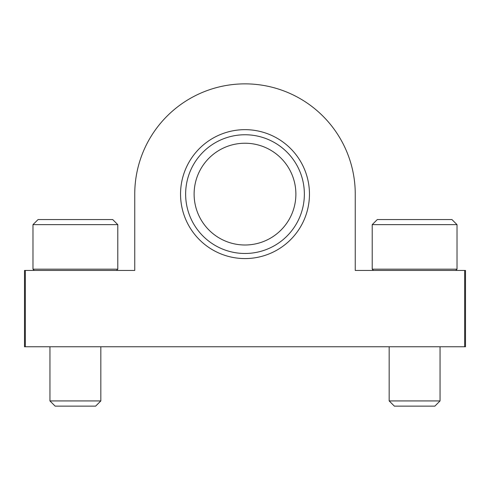 <?xml version="1.0" encoding="UTF-8"?>
<svg xmlns="http://www.w3.org/2000/svg" width="490" height="490" viewBox="0 0 490 490"><rect width="100%" height="100%" fill="white"/><g stroke="black" fill="none" stroke-linecap="round" stroke-linejoin="round"><path stroke-width="0.73" d="M185.637 194.114A59.364 59.364 0 0 1 274.682 142.706A59.364 59.364 0 0 1 274.682 245.527A59.364 59.364 0 0 1 185.637 194.114M464.655 270.443L355.25 270.443L355.25 194.114A110.25 110.25 0 0 0 245 83.864A110.25 110.25 0 0 0 134.75 194.114L134.75 270.443L25.345 270.443L25.345 346.767L465.5 346.767L465.5 270.443L464.655 270.443L464.655 346.767M180.547 194.114A64.453 64.453 0 0 1 277.23 138.296A64.453 64.453 0 0 1 277.23 249.937A64.453 64.453 0 0 1 180.547 194.114M25.345 270.443L24.5 270.443L24.5 346.767L25.345 346.767M194.114 194.114A50.887 50.887 0 0 1 270.443 150.05A50.887 50.887 0 0 1 270.443 238.183A50.887 50.887 0 0 1 194.114 194.114M117.79 224.647L112.7 219.557L38.067 219.557L32.983 224.647L32.983 269.169L117.79 269.169L117.79 224.647L32.983 224.647M100.83 346.767L100.83 400.93L49.943 400.93L49.943 346.767M100.83 400.93L95.624 406.137L55.143 406.137L49.943 400.93M457.017 224.647L451.933 219.557L377.3 219.557L372.21 224.647L372.21 269.169L457.017 269.169L457.017 224.647L372.21 224.647M440.057 346.767L440.057 400.93L389.17 400.93L389.17 346.767M440.057 400.93L434.857 406.137L394.377 406.137L389.17 400.93M116.516 270.443L117.79 269.169M34.251 270.443L32.983 269.169M455.749 270.443L457.017 269.169M373.484 270.443L372.21 269.169"/></g></svg>
